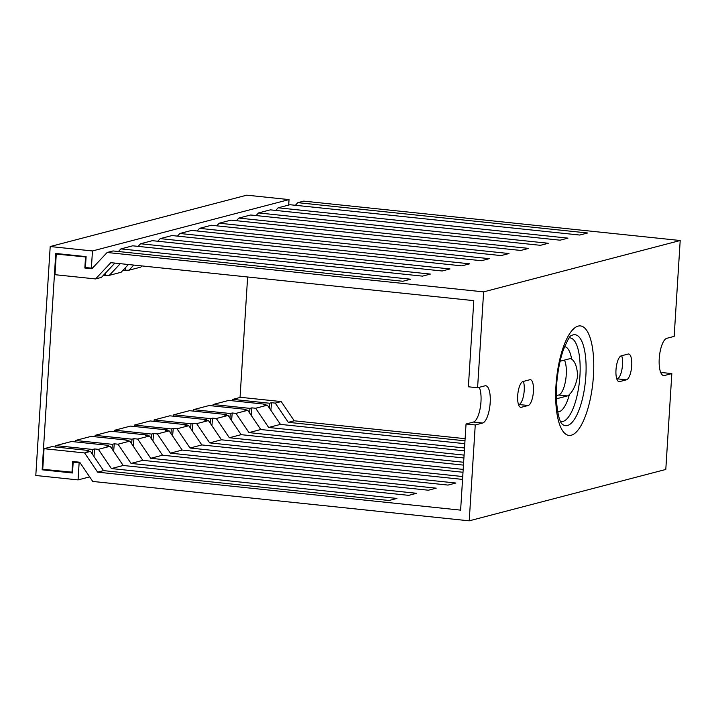 <?xml version="1.0" encoding="UTF-8"?>
<svg xmlns="http://www.w3.org/2000/svg" width="716" height="716" viewBox="0 0 716 716"><rect width="100%" height="100%" fill="white"/><g stroke="black" fill="none" stroke-linecap="round" stroke-linejoin="round"><path stroke-width="1.07" d="M43.73 469.401L42.154 469.812L72.495 472.99L73.175 462.115L79.136 462.733L78.062 479.908L35.8 475.487L50.201 246.537L92.462 250.958L91.379 268.124L92.829 267.748M42.154 469.812L55.767 253.455L86.108 256.632L85.419 267.507L91.379 268.124M74.75 461.704L73.175 462.115M50.201 246.537L246.778 195.173L289.04 199.594L288.691 205.053M247.629 276.985L240.048 397.47M289.04 199.594L92.462 250.958M89.643 476.883L78.062 479.908M79.924 462.527L79.136 462.733M86.421 267.605L84.846 268.017L91.89 268.76L107.14 252.488L483.622 291.877L477.59 387.75L484.965 385.826A18.768 6.229 96 0 1 485.752 385.763A18.768 6.229 96 0 1 490.183 402.759A18.768 6.229 96 0 1 482.629 423.031L475.254 424.955L469.222 520.827L665.799 469.463L671.832 373.591L664.457 375.515A18.768 6.229 96 0 1 663.669 375.578A18.768 6.229 96 0 1 659.239 358.582A18.768 6.229 96 0 1 666.793 338.31L674.168 336.386L680.2 240.513L483.622 291.877M57.844 253.67L56.278 254.082L54.98 274.693L95.559 278.936L110.81 262.674L473.804 300.648L468.38 386.792L477.59 387.75M56.278 254.082L86.081 256.999M84.846 268.017L85.526 257.142M107.14 252.488L113.038 250.949L402.84 281.272L410.698 279.213L120.897 248.9L132.693 245.812L422.494 276.134L430.361 274.076L140.56 243.762L152.347 240.674L442.157 270.997L450.015 268.947L160.214 238.625L172.01 235.546L461.811 265.86L469.678 263.81L179.868 233.488L191.664 230.409L481.465 260.722L489.332 258.673L199.531 228.35L211.318 225.272L501.128 255.585L508.987 253.536L219.186 223.213L230.982 220.134L520.783 250.448L528.65 248.398L238.84 218.076L250.636 214.997L540.437 245.32L548.304 243.261L258.503 212.938L270.299 209.86L560.1 240.182L567.958 238.124L278.157 207.801L289.953 204.722L579.754 235.045L587.621 232.986L297.811 202.664L303.709 201.124L680.2 240.513M295.377 205.286L297.811 202.664M479.237 387.32A18.768 6.229 -84 0 1 480.973 401.792A18.768 6.229 -84 0 1 473.41 422.064L466.044 423.997L475.254 424.955M72.54 472.211L42.736 469.293L44.034 448.69L84.613 452.942L97.636 472.157L460.621 510.132L466.044 423.997M671.832 373.591L662.613 372.624L660.975 373.054M621.685 355.736A12.995 4.314 -84 0 1 622.508 364.811A12.995 4.314 -84 0 1 617.273 378.845L616.816 378.97M523.396 381.413A12.995 4.314 -84 0 1 524.219 390.497A12.995 4.314 -84 0 1 518.984 404.531L518.527 404.647M626.482 379.811L619.6 381.61A12.995 4.314 96 0 1 619.063 381.655A12.995 4.314 96 0 1 615.993 369.886A12.995 4.314 96 0 1 621.228 355.852L628.102 354.053A12.995 4.314 96 0 1 628.648 354.008A12.995 4.314 96 0 1 631.718 365.778A12.995 4.314 96 0 1 626.482 379.811L617.273 378.845M528.193 405.498L521.32 407.288A12.995 4.314 96 0 1 520.774 407.332A12.995 4.314 96 0 1 517.704 395.572A12.995 4.314 96 0 1 522.94 381.538L529.813 379.74A12.995 4.314 96 0 1 530.359 379.695A12.995 4.314 96 0 1 533.429 391.455A12.995 4.314 96 0 1 528.193 405.498L518.984 404.531M465.123 438.675L294.204 420.793L281.191 401.569L240.603 397.326L232.745 399.376L232.655 400.808M71.994 472.354L72.674 461.48L79.718 462.223L92.731 481.438L469.222 520.827M464.988 440.814L288.306 422.333L294.204 420.793M288.306 422.333L275.293 403.108L271.552 402.723L270.872 410.259M97.636 472.157L103.534 470.618L90.511 451.393L86.77 451.008L88.73 450.489L88.686 451.205M93.957 456.486L94.628 448.95L98.378 449.344L111.392 468.559L396.906 498.434L389.048 500.493L103.534 470.618M111.392 468.559L123.188 465.481L408.702 495.356L416.569 493.297L131.055 463.431L142.842 460.343L428.365 490.218L436.223 488.16L150.709 458.294L162.505 455.206L448.019 485.081L455.886 483.023L170.363 453.156L182.159 450.069L462.554 479.407M462.733 476.552L190.026 448.019L201.814 444.931L463.01 472.265M463.189 469.401L209.681 442.882L221.477 439.803L463.458 465.114M463.637 462.259L229.335 437.745L241.131 434.666L463.905 457.971M464.084 455.108L248.998 432.607L260.794 429.528L464.353 450.82M464.532 447.965L268.652 427.47L280.448 424.391L464.8 443.678M275.293 403.108L281.191 401.569M271.552 402.723L269.583 403.233L232.745 399.376M269.583 403.233L269.288 407.914M92.373 454.141L92.668 449.46L55.821 445.612L71.546 441.504L108.393 445.352L108.349 446.068M55.821 445.612L55.732 447.035M108.393 445.352L106.424 445.871L110.174 446.256L98.378 449.344M94.628 448.95L92.668 449.46M123.188 465.481L110.174 446.256M131.055 463.431L118.033 444.206L114.291 443.813L113.62 451.349M112.027 449.004L112.323 444.323L75.484 440.474L91.209 436.366L128.048 440.215L128.003 440.931M75.484 440.474L75.395 441.897M128.048 440.215L126.079 440.734L129.829 441.119L118.033 444.206M114.291 443.813L112.323 444.323M142.842 460.343L129.829 441.119M150.709 458.294L137.687 439.069L133.946 438.675L133.274 446.211M131.681 443.866L131.977 439.194L95.138 435.337L110.864 431.229L147.702 435.077L147.657 435.793M95.138 435.337L95.049 436.769M147.702 435.077L145.742 435.596L149.483 435.99L137.687 439.069M133.946 438.675L131.977 439.194M162.505 455.206L149.483 435.99M170.363 453.156L157.35 433.932L153.6 433.538L152.929 441.074M151.345 438.729L151.64 434.057L114.793 430.2L130.527 426.092L167.365 429.94L167.32 430.656M114.793 430.2L114.703 431.632M167.365 429.94L165.396 430.459L169.146 430.853L157.35 433.932M153.6 433.538L151.64 434.057M182.159 450.069L169.146 430.853M190.026 448.019L177.004 428.795L173.263 428.401L172.592 435.937M170.999 433.592L171.294 428.92L134.456 425.062L150.181 420.954L187.019 424.812L186.974 425.519M134.456 425.062L134.366 426.494M187.019 424.812L185.059 425.322L188.8 425.716L177.004 428.795M173.263 428.401L171.294 428.92M201.814 444.931L188.8 425.716M209.681 442.882L196.667 423.657L192.917 423.263L192.246 430.799M190.662 428.454L190.948 423.783L154.11 419.925L169.835 415.817L206.682 419.674L206.638 420.382M154.11 419.925L154.021 421.357M206.682 419.674L204.713 420.185L208.454 420.578L196.667 423.657M192.917 423.263L190.948 423.783M221.477 439.803L208.454 420.578M229.335 437.745L216.321 418.52L212.571 418.126L211.9 425.662M210.316 423.317L210.611 418.645L173.773 414.788L189.498 410.68L226.337 414.537L226.292 415.253M173.773 414.788L173.675 416.22M226.337 414.537L224.368 415.047L228.118 415.441L216.321 418.52M212.571 418.126L210.611 418.645M241.131 434.666L228.118 415.441M248.998 432.607L235.976 413.383L232.235 412.998L231.563 420.525M229.97 418.18L230.266 413.508L193.427 409.65L193.338 411.082M193.427 409.65L209.153 405.542L245.991 409.4L244.031 409.91L247.772 410.304L235.976 413.383M232.235 412.998L230.266 413.508M245.991 409.4L245.946 410.116M260.794 429.528L247.772 410.304M268.652 427.47L255.639 408.245L251.889 407.86L251.218 415.387M249.633 413.051L249.929 408.371L213.082 404.513L212.992 405.945M213.082 404.513L228.807 400.405L265.654 404.263L263.685 404.773L267.426 405.166L255.639 408.245M251.889 407.86L249.929 408.371M265.654 404.263L265.609 404.979M280.448 424.391L267.426 405.166M84.613 452.942L90.511 451.393M44.034 448.69L51.892 446.641L88.73 450.489M564.566 346.669A32.757 10.874 -84 0 1 571.637 359.128C575.1 361.49 577.114 367.093 577.651 375.945C576.138 384.429 573.391 390.614 569.408 394.498A32.757 10.874 -84 0 1 557.746 411.834M556.457 398.785L567.367 395.93A18.768 6.229 96 0 0 569.408 394.498M564.432 360.103A18.768 6.229 -84 0 1 566.338 373.045L566.123 376.473A18.768 6.229 -84 0 1 558.695 395.026L556.386 395.626M571.637 359.128A18.768 6.229 96 0 0 570.491 358.662A18.768 6.229 96 0 0 569.712 358.725L560.1 361.24M275.723 210.423L278.157 207.801M256.06 215.561L258.503 212.938M236.405 220.698L238.84 218.076M216.751 225.835L219.186 223.213M197.088 230.973L199.531 228.35M177.434 236.11L179.868 233.488M157.78 241.247L160.214 238.625M122.964 270.29L128.978 270.2L140.775 267.122L141.902 265.922M138.116 246.385L140.56 243.762M125.309 267.784L125.237 269.816M133.794 265.072L128.978 270.2M103.301 275.427L109.324 275.338L121.12 272.259L128.379 264.508M118.462 251.522L120.897 248.9M105.655 272.921L105.574 274.953M120.27 263.658L109.324 275.338M95.559 278.936L101.457 277.396L114.864 263.094M571.279 435.23A55.043 18.267 96 0 0 593.448 375.775A55.043 18.267 96 0 0 578.143 326.111A55.043 18.267 96 0 0 555.974 385.566A55.043 18.267 96 0 0 571.279 435.23M662.918 375.354L664.457 375.515M482.629 423.031L473.41 422.064M585.84 376.142A45.726 15.17 96 0 0 573.122 334.891A45.726 15.17 96 0 0 570.983 335.858A45.726 15.17 96 0 0 570.974 335.867L570.983 335.858C570.088 335.41 567.537 340.091 563.349 349.9C560.485 358.134 558.444 367.603 557.245 378.317C554.784 398.168 557.701 418.976 561.792 423.747A45.726 15.17 96 0 0 561.792 423.747A45.726 15.17 96 0 0 567.421 425.528A45.726 15.17 96 0 0 585.84 376.142M569.175 337.854A42.083 13.962 -84 0 1 579.924 375.981A42.083 13.962 -84 0 1 560.431 421.42M567.367 395.93L558.695 395.026M618.543 381.494L619.6 381.61M520.255 407.18L521.32 407.288"/></g></svg>

